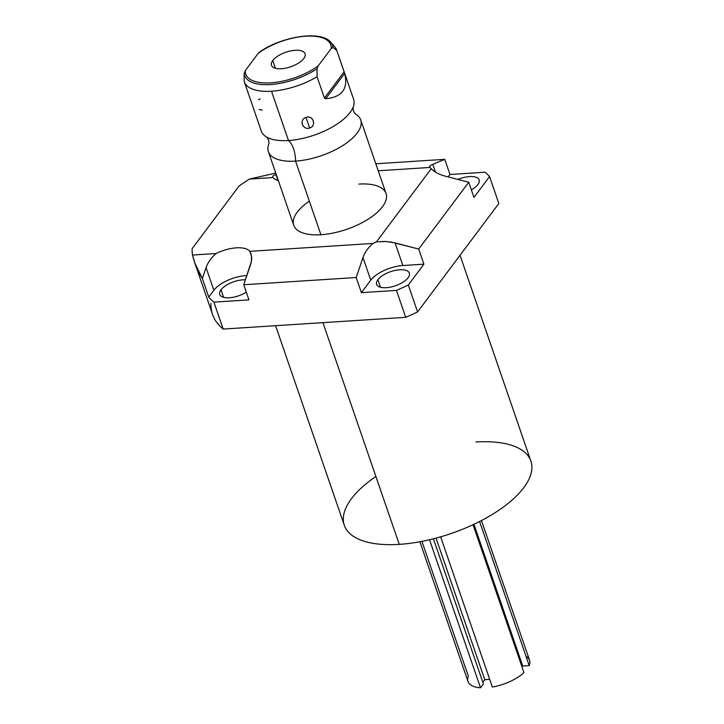 <?xml version="1.0" encoding="UTF-8"?>
<svg xmlns="http://www.w3.org/2000/svg" width="724" height="724" viewBox="0 0 724 724"><rect width="100%" height="100%" fill="white"/><g stroke="black" fill="none" stroke-linecap="round" stroke-linejoin="round"><path stroke-width="1.09" d="M376.426 241.879L431.26 168.71A25.449 10.978 161 0 1 429.947 167.461L378.227 170.792L429.947 167.461A25.449 10.978 -19 0 0 431.26 168.71C434.4 172.022 439.025 174.493 445.133 176.122L468.745 182.249L418.707 249.038L423.911 264.169L408.318 284.994L417.585 311.926L498.827 203.498L489.56 176.565L473.958 197.39L468.745 182.249L445.133 176.122C439.025 174.493 434.4 172.022 431.26 168.71L376.426 241.879A25.449 10.978 -19 0 0 373.032 243.436A25.449 10.978 161 0 1 376.426 241.879L384.435 241.427L391.195 242.078L418.707 249.038L423.911 264.169L402.879 265.527A25.449 10.978 -19 0 0 370.76 280.152L361.403 292.65L356.19 277.518L243.744 284.74L248.956 299.881L213.897 302.134L223.173 329.067L405.73 317.329L396.453 290.396L361.403 292.65L396.453 290.396A154.601 66.653 -19 0 0 408.318 284.994L417.585 311.926A154.601 66.653 161 0 1 405.73 317.329L396.453 290.396A154.601 66.653 -19 0 0 408.318 284.994L423.911 264.169L402.879 265.527L395.096 242.911L385.802 241.481L376.426 241.879M194.756 262.785L192.521 255.038L216.123 253.518C211.254 257.726 207.906 262.432 206.069 267.627L202.358 278.559L206.069 267.627L213.852 290.243L208.738 297.084A154.601 66.653 -19 0 0 213.897 302.134L248.956 299.881L243.744 284.74L356.19 277.518L362.977 257.545L370.76 280.152L361.403 292.65L356.19 277.518L362.977 257.545C364.806 252.341 368.163 247.635 373.032 243.436L249.825 251.355C251.988 255.11 252.224 259.581 250.522 264.776L243.744 284.74L251.391 261.382L251.445 255.807L249.825 251.355A25.449 10.978 -19 0 0 216.123 253.518C211.254 257.726 207.906 262.432 206.069 267.627L213.852 290.243A25.449 10.978 161 0 1 246.857 275.563A25.449 10.978 -19 0 0 213.852 290.243L208.738 297.084L202.358 278.559C197.824 271.464 194.548 263.617 192.521 255.038A154.601 66.653 -19 0 1 192.132 248.667L238.983 186.131A154.601 66.653 -19 0 1 249.436 179.072L275.744 173.081L249.436 179.072L273.048 177.552C271.907 176.774 272.858 175.742 275.889 174.439L277.953 180.421L275.889 174.439C273.473 175.47 272.378 176.339 272.595 177.063L273.048 177.552A25.449 10.978 -19 0 0 278.297 180.511A25.449 10.978 161 0 1 273.048 177.552L249.436 179.072A154.601 66.653 -19 0 0 238.983 186.131L192.132 248.667A154.601 66.653 -19 0 0 192.521 255.038L216.123 253.518A25.449 10.978 161 0 1 249.825 251.355L373.032 243.436C368.163 247.635 364.806 252.341 362.977 257.545L370.76 280.152A25.449 10.978 161 0 1 402.879 265.527L395.096 242.911L418.707 249.038L468.745 182.249L473.958 197.39L489.56 176.565A154.601 66.653 -19 0 0 484.999 172.222L449.948 174.475L484.999 172.222A154.601 66.653 -19 0 1 489.56 176.565L498.827 203.498L417.585 311.926A154.601 66.653 161 0 1 405.73 317.329L223.173 329.067A154.601 66.653 161 0 1 212.539 314.442L194.738 262.749L202.358 278.559L208.738 297.084A154.601 66.653 -19 0 0 213.897 302.134L223.173 329.067A154.601 66.653 161 0 1 210.965 303.374M358.86 184.086A48.825 21.05 161 0 1 382.525 206.666A48.825 21.05 161 0 1 320.913 234.73A48.825 21.05 161 0 1 309.347 201.136M375.81 163.769L444.735 159.343L449.948 174.475L448.129 176.9L449.948 174.475L444.735 159.343L375.81 163.769M460.021 255.291L530.882 461.079A98.654 42.535 161 0 1 494.655 512.981A98.654 42.535 161 0 1 399.259 544.367L322.922 322.651L399.259 544.367A98.654 42.535 161 0 1 344.325 525.316L275.591 325.7M471.36 189.86A17.286 7.448 -19 0 0 477.903 184.566A17.286 7.448 -19 0 0 479.152 179.914A17.286 7.448 -19 0 0 457.903 179.443A17.286 7.448 161 0 1 475.161 176.973A17.286 7.448 161 0 1 477.903 184.566A17.286 7.448 161 0 1 471.36 189.86M377.892 279.699A17.286 7.448 -19 0 0 376.652 284.351A17.286 7.448 -19 0 0 390.752 287.066A17.286 7.448 -19 0 0 408.083 277.754A17.286 7.448 -19 0 0 409.332 273.102A17.286 7.448 -19 0 0 395.223 270.387A17.286 7.448 -19 0 0 377.892 279.699L380.498 287.256L377.892 279.699A17.286 7.448 161 0 1 399.702 269.762A17.286 7.448 161 0 1 408.083 277.754A17.286 7.448 161 0 1 386.272 287.69A17.286 7.448 161 0 1 377.892 279.699M220.992 289.781A17.286 7.448 -19 0 0 219.743 294.442A17.286 7.448 -19 0 0 246.287 292.143A17.286 7.448 161 0 1 225.933 297.745A17.286 7.448 161 0 1 220.992 289.781L223.589 297.347L220.992 289.781A17.286 7.448 161 0 1 245.409 279.826A17.286 7.448 -19 0 0 220.992 289.781M435.477 172.131L432.798 164.357C430.382 165.38 429.278 166.258 429.504 166.982L429.947 167.461C428.807 166.692 429.757 165.651 432.798 164.357L444.735 159.343L432.798 164.357L435.477 172.131M360.697 119.894L386.046 193.516A48.825 21.05 161 0 1 368.118 219.2A48.825 21.05 161 0 1 320.913 234.73L295.564 161.108A48.825 21.05 -19 0 0 342.769 145.578A48.825 21.05 -19 0 0 360.697 119.894A48.825 21.05 -19 0 0 355.384 113.93L355.312 113.894M353.059 107.351A48.825 21.05 161 0 1 288.478 140.528A20.308 9.828 -93.7 0 1 295.564 161.108A48.825 21.05 -19 0 0 348.923 141.243A48.825 21.05 -19 0 0 355.384 113.93C353.683 112.048 352.914 109.813 353.104 107.252L353.059 107.351M336.642 50.01L353.611 99.306A48.825 21.05 161 0 1 335.683 124.99A48.825 21.05 161 0 1 288.478 140.528L271.5 91.233A48.825 21.05 -19 0 0 317.067 76.708L324.424 98.093L325.709 98.736C342.099 97.188 348.416 88.753 344.66 73.441L336.769 50.418A48.825 21.05 -19 0 0 336.642 50.01A48.825 21.05 -19 0 0 332.298 44.662M306.035 117.451C298.704 119.179 302.686 130.601 309.664 128.003C316.913 125.967 312.931 114.546 306.035 117.451C298.731 119.478 302.469 130.329 309.664 128.003L306.035 117.451L309.664 128.003C316.886 125.659 313.148 114.808 306.035 117.451M258.839 52.599L258.341 53.178A44.96 19.385 161 0 1 305.745 36.2A44.96 19.385 161 0 1 331.221 48.499L318.216 65.857A44.96 19.385 161 0 1 270.803 82.835A44.96 19.385 161 0 1 245.327 70.545L258.341 53.178L245.327 70.545L244.187 73.405L244.187 81.396A48.825 21.05 -19 0 0 244.314 81.803A48.825 21.05 -19 0 0 271.5 91.233L288.478 140.528A48.825 21.05 161 0 1 266.676 137.098L266.577 137.044C268.305 138.945 269.075 141.171 268.885 143.741L268.921 143.642M303.799 58.517A17.774 7.665 -19 0 0 295.184 50.3A17.774 7.665 -19 0 0 272.758 60.517A17.774 7.665 -19 0 0 281.374 68.735A17.774 7.665 -19 0 0 303.799 58.517A17.774 7.665 -19 0 0 305.076 53.73A17.774 7.665 -19 0 0 290.577 50.942A17.774 7.665 -19 0 0 272.758 60.517L275.428 68.291L272.758 60.517A17.774 7.665 -19 0 0 271.473 65.305A17.774 7.665 -19 0 0 285.98 68.092A17.774 7.665 -19 0 0 303.799 58.517M320.913 234.73A48.825 21.05 161 0 1 293.727 225.3L268.378 151.678A48.825 21.05 -19 0 0 295.564 161.108L320.913 234.73M244.314 81.803L261.292 131.098A48.825 21.05 161 0 0 288.478 140.528A20.308 9.828 86.3 0 1 295.564 161.108A48.825 21.05 -19 0 1 268.894 143.714A48.825 21.05 -19 0 0 268.378 151.678M344.126 71.794L324.424 98.093L317.067 76.708L317.067 68.717L318.216 65.857L331.221 48.499L332.995 47.458L336.769 50.418L344.126 71.794L324.424 98.093L325.709 98.736L344.66 73.441L344.126 71.794M258.504 99.631L260.233 98.853M262.142 110.184L259.056 109.487M259.201 52.291C281.193 36.453 321.248 30.01 330.741 42.236L334.741 46.789A48.825 21.05 161 0 1 336.769 50.418L332.995 47.458A46.49 20.046 -19 0 0 330.741 42.236A46.49 20.046 161 0 1 332.995 47.458L331.221 48.499A44.96 19.385 -19 0 0 305.745 36.2A44.96 19.385 -19 0 0 258.341 53.178L260.115 52.146M317.067 68.717A46.49 20.046 161 0 1 270.523 84.545A46.49 20.046 161 0 1 244.187 73.405L245.327 70.545A44.96 19.385 -19 0 0 270.803 82.835A44.96 19.385 -19 0 0 318.216 65.857L317.067 68.717L317.067 76.708A48.825 21.05 161 0 1 271.5 91.233A48.825 21.05 161 0 1 244.187 81.396L244.187 73.405A46.49 20.046 -19 0 0 270.523 84.545A46.49 20.046 -19 0 0 317.067 68.717M344.66 73.441C348.416 88.753 342.099 97.188 325.709 98.736L344.66 73.441M251.825 103.487L251.545 102.781M526.04 656.342A32.544 14.037 161 0 1 529.226 665.609L522.746 666.026L473.939 524.285L522.746 666.026L529.226 665.609L479.614 521.506L529.226 665.609A32.544 14.037 161 0 0 529.57 660.306L481.451 520.565M522.384 664.976L521.352 665.039L522.384 664.976M523.968 672.632A32.544 14.037 161 0 1 492.338 687.04L440.898 537.642L441.332 536.638L440.898 537.642L492.338 687.04A32.544 14.037 161 0 0 523.968 672.632L473.034 524.71L523.968 672.632M489.696 679.365L484.781 679.682L482.827 682.289L484.781 679.682L489.696 679.365M419.902 541.76L468.021 681.501A32.544 14.037 161 0 0 480.51 687.8L429.531 539.742L480.51 687.8L483.397 683.945L433.414 538.801L483.397 683.945L480.51 687.8A32.544 14.037 161 0 1 468.356 676.207L421.929 541.371M375.883 476.473A98.654 42.535 -19 0 0 399.259 544.367A98.654 42.535 -19 0 0 523.76 487.659A98.654 42.535 -19 0 0 475.94 442.02M436.038 538.113L484.781 679.682L436.038 538.113"/></g></svg>
